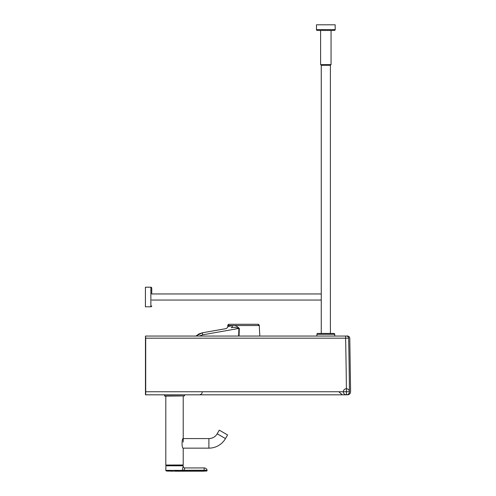 <?xml version="1.0" encoding="UTF-8"?>
<svg xmlns="http://www.w3.org/2000/svg" width="496" height="496" viewBox="0 0 496 496"><rect width="100%" height="100%" fill="white"/><g stroke="black" fill="none" stroke-linecap="round" stroke-linejoin="round"><path stroke-width="0.74" d="M229.685 326.219C227.094 326.74 227.094 326.74 229.691 326.219L232.357 325.686C234.484 325.029 236.809 325.953 239.326 328.451L239.06 336.052M225.953 328.637L225.953 328.637C227.385 327.881 227.98 327.205 227.738 326.61L227.794 325.537L229.096 324.297A1.308 1.308 90 0 0 227.794 325.537L259.265 325.537L257.957 324.297A1.308 1.308 -90 0 1 259.265 325.537L259.817 336.052M229.096 324.297L257.957 324.297M243.536 324.297L233.517 324.297M199.497 394.822L206.807 394.822M346.227 336.052L145.458 336.052L145.458 338.185A4353.107 2.517 90 0 0 145.458 391.747L145.458 394.822L164.498 394.822L164.715 396.124L184.524 395.907L164.498 395.907M346.14 394.822L145.706 394.822L145.712 391.747A4353.107 2.517 90 0 0 145.706 338.185L145.458 336.052M145.712 391.747L346.406 391.747L346.394 394.822A3.044 3.044 0 0 0 349.029 390.247A3.044 3.044 0 0 0 343.753 390.247A3.044 3.044 0 0 0 346.394 394.822A3.044 3.044 -90 0 0 349.438 391.747L346.406 391.747A3104.7 2188.209 -90 0 0 345.619 338.185L345.607 336.052M226.002 328.631L202.461 332.779L199.032 333.889L195.87 336.052L202.449 332.779L226.015 328.625L202.449 332.779L202.69 334.825L199.256 336.052M232.357 325.686A2.176 1.525 80 0 1 231.192 327.713C233.697 327.155 236.27 327.397 238.905 328.439L239.326 328.451M349.19 391.747L349.438 391.747A3104.662 2189.394 -90 0 0 348.645 338.185A2.176 2.176 -90 0 0 346.475 336.052M347.485 336.052L347.07 336.052C347.169 335.718 347.913 335.978 349.296 336.846L349.792 338.185L350.591 391.747C350.424 393.607 349.413 394.63 347.553 394.822M345.104 336.052L343.747 336.052M166.476 465.756L166.476 465.124M182.54 465.756L182.54 465.124M165.8 396.124L165.8 465.037L182.54 464.994M183.216 396.124L183.216 442.054M183.216 448.142C181.685 448.434 181.685 438.284 183.216 438.569L208.897 438.569A9.579 9.579 0 0 0 217.192 433.783L219.282 430.162L227.577 434.949L225.488 438.569A19.152 19.152 0 0 1 208.897 448.142L183.216 448.142L183.216 465.037L165.8 465.037M183.216 465.037L174.511 465.124M219.282 430.162L227.577 434.949M183.198 466.19A1.742 1.742 -110.4 0 0 184.94 467.933A1.742 1.742 -110.4 0 1 183.198 466.19L182.249 470.382M166.303 471.002L165.788 470.357L166.445 471.02L165.788 470.357L165.9 465.756L183.198 465.8L165.856 465.8M165.788 470.388L166.445 471.02L165.788 470.357L182.243 470.413A0.651 0.583 93.3 0 1 181.71 471.057L203.968 471.057M181.871 470.394L180.364 470.369M178.839 470.363L174.499 470.357L174.493 471.008L182.199 471.064A0.651 0.459 88.7 0 0 182.59 470.382L183.849 470.258L183.849 471.057M166.408 471.008L172.36 471.181M182.243 470.413L182.59 470.382M204.166 467.933L184.94 467.933L183.849 470.258L207.123 470.258A3.044 3.044 0 0 0 204.166 467.933L204.166 471.051L206.565 471.057L204.166 471.051M174.493 471.194L183.78 471.194L183.799 470.264M181.195 471.039L180.029 471.02M177.078 471.008L176.247 471.008M183.731 471.057L183.191 471.057M202.194 471.064L200.601 471.064M196.621 471.07L195.759 471.07M195.244 471.07L194.457 471.07M194.116 471.07L193.279 471.07M192.628 471.07L191.995 471.07M188.976 471.064L186.068 471.064M183.78 471.194L204.166 471.194M206.875 470.94L207.123 470.258L206.144 471.101L206.565 471.057M205.71 470.245L205.394 470.245M174.511 394.822L184.524 394.822L184.524 395.907M150.871 287.209L150.871 306.795L145.409 306.795L145.409 287.209L150.871 287.209A0.868 0.868 0 0 1 151.739 288.077L151.739 293.954L321.265 293.954L321.253 65.286L330.404 65.286L330.404 333.436L333.876 333.436A0.868 0.868 0 0 1 333.901 333.436L317.781 333.436L321.265 333.436L321.253 300.049L151.739 300.049L321.265 300.049M321.265 333.436L321.265 65.286L320.602 64.629L320.602 30.461L320.608 64.629L331.055 64.629L331.055 30.461M335.184 24.8L316.467 24.8L316.467 29.586A0.868 0.868 0 0 0 317.322 30.461M316.901 336.046L316.901 334.304L334.757 334.304L334.757 336.046L316.907 336.046L316.907 334.304A0.868 0.868 0 0 1 317.769 333.436A0.868 0.868 0 0 0 316.907 334.304M330.404 65.286L331.055 64.629M321.265 65.286L320.608 64.629M335.191 24.8L335.191 29.586L316.473 29.586L316.473 24.8L335.191 24.8M316.473 29.586A0.868 0.868 0 0 0 317.347 30.461L334.323 30.461A0.868 0.868 0 0 0 335.191 29.586M333.889 333.436A0.868 0.868 0 0 1 334.757 334.304M151.739 293.954L151.739 288.077M145.427 306.795L145.427 287.209M150.871 306.795A0.868 0.868 0 0 0 151.739 305.927M238.613 336.052L238.905 328.439L202.69 334.825M348.403 338.185L145.706 338.185M217.192 433.783L225.488 438.569M208.897 438.569L208.897 448.142M192.541 470.27L191.729 470.27M202.3 392.038C202.002 393.75 200.992 394.673 199.262 394.822M339.326 392.249L342.339 394.822M195.858 336.052L202.449 332.779M167.133 471.051L169.142 471.119M166.445 471.02L173.637 471.194"/></g></svg>
